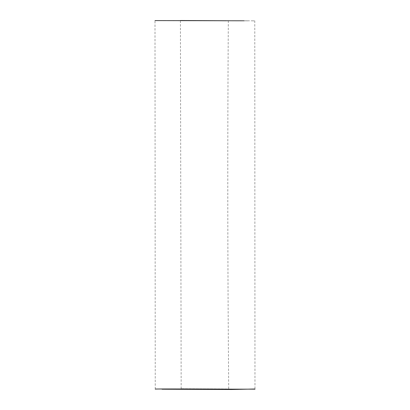 <?xml version="1.0" encoding="UTF-8"?>
<svg xmlns="http://www.w3.org/2000/svg" width="410" height="410" viewBox="0 0 410 410"><rect width="100%" height="100%" fill="white"/><g stroke="black" fill="none" stroke-linecap="round" stroke-linejoin="round"><path stroke-width="0.31" stroke-dasharray="2.05 1.54" d="M228.319 20.715C227.488 143.485 227.617 266.228 228.708 388.952L181.169 388.736L228.708 388.952M181.169 388.736L180.421 20.505M228.191 20.746L226.243 20.782M155.246 389.116L155 20.597M243.929 20.787L254.779 20.828L254.969 388.998M155.328 20.618L247.435 20.802M194.289 389.023L247.696 389.151M162.017 388.993L166.644 388.987M245.944 389.105L196.441 388.931M243.929 20.807L238.999 20.787M203.662 20.69L247.399 20.874M252.98 20.884L254.251 20.889"/><path stroke-width="0.61" d="M226.243 20.782L180.421 20.505L228.191 20.746M162.006 389.218L231.645 389.5L254.969 388.998C251.54 389.531 157.952 388.613 155.246 389.116M155 20.597L243.929 20.787M189.671 389.023L194.289 389.023M247.696 389.151L254.999 389.172M166.644 388.987L155.246 389.023M194.104 20.679L155.328 20.577M238.999 20.787L203.662 20.69"/></g></svg>
